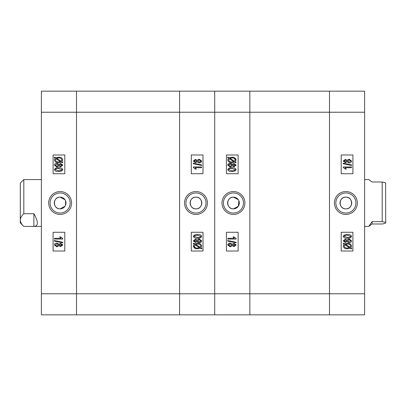 <?xml version="1.0" encoding="UTF-8"?>
<svg xmlns="http://www.w3.org/2000/svg" width="406" height="406" viewBox="0 0 406 406"><rect width="100%" height="100%" fill="white"/><g stroke="black" fill="none" stroke-linecap="round" stroke-linejoin="round"><path stroke-width="0.61" d="M345.856 208.857A5.857 5.857 0 0 1 340 203A5.857 5.857 0 0 1 345.856 197.143C338.315 196.778 338.289 209.212 345.856 208.857C353.413 209.217 353.413 196.783 345.856 197.143A5.857 5.857 0 0 1 351.713 203A5.857 5.857 0 0 1 345.856 208.857M345.882 191.551A11.449 11.449 0 0 0 334.427 203A11.449 11.449 0 0 0 345.882 214.449A11.449 11.449 0 0 0 357.331 203A11.449 11.449 0 0 0 345.882 191.551M345.882 192.967A10.033 10.033 0 0 0 335.848 203A10.033 10.033 0 0 0 345.882 213.033A10.033 10.033 0 0 0 355.915 203A10.033 10.033 0 0 0 345.882 192.967M364.618 91.157L364.618 314.843L329.484 314.843L329.484 91.157L364.618 91.157M341.197 232.278L341.197 251.02L352.905 251.02L352.905 232.278L341.197 232.278M341.197 154.98L341.197 173.722L352.905 173.722L352.905 154.98L341.197 154.98M344.115 244.255L343.197 243.661L343.618 243.123L344.694 243.818L347.45 243.351C349.657 243.204 351.043 244.107 351.611 246.056L350.774 247.767L351.819 248.447L351.276 248.903L350.2 248.208L347.414 248.782C345.161 248.934 343.755 248.015 343.197 246.021L344.115 244.255M347.404 248.036L349.409 247.69L344.867 244.742L344.156 246.041C344.613 247.533 345.699 248.198 347.404 248.036M350.652 246.031C350.18 244.595 349.119 243.95 347.465 244.097L345.486 244.336L350.033 247.284L350.652 246.031M347.003 241.626L345.318 242.499L343.197 240.854L345.349 239.2L347.003 240.063L349.119 238.987L351.611 240.844C351.327 242.133 350.49 242.752 349.094 242.712L347.003 241.626M345.349 239.946L344.049 240.854L345.293 241.753L346.607 240.844L345.349 239.946M349.124 239.733L347.455 240.865L349.089 241.966L350.759 240.844L349.124 239.733M347.409 238.241C345.404 238.53 344.004 237.906 343.197 236.373L344.065 235.084L347.409 234.516C349.404 234.226 350.804 234.851 351.611 236.383C350.799 237.921 349.399 238.54 347.409 238.241M347.404 235.262C345.927 235.013 344.811 235.394 344.049 236.404L347.404 237.495C348.876 237.743 349.992 237.363 350.759 236.363L347.404 235.262M343.197 166.962L351.505 166.962L351.505 167.703L345.009 167.703L346.288 169.089L345.328 169.089L343.197 167.445L343.197 166.962M351.611 164.912L351.611 165.46L343.197 163.73L343.197 163.182L351.611 164.912M347.003 161.827L345.318 162.699L343.197 161.06L345.349 159.401L347.003 160.268L349.119 159.188L351.611 161.045C351.327 162.334 350.49 162.958 349.094 162.913L347.003 161.827M345.349 160.147L344.049 161.055L345.293 161.958L346.607 161.045L345.349 160.147M349.124 159.934L347.455 161.065L349.089 162.172L350.759 161.045L349.124 159.934M329.484 91.157L329.484 314.843L249.847 314.843L249.847 112.234L249.847 314.843L214.713 314.843L214.713 91.157L329.484 91.157M364.618 112.234L249.847 112.234L249.847 91.157L249.847 112.234L214.713 112.234L214.713 314.843L41.382 314.843L41.382 91.157L76.516 91.157L76.516 314.843L76.516 293.766L179.579 293.766L179.579 314.843L179.579 293.766L364.618 293.766M238.88 200.752L238.347 206.248L233.475 208.857A5.857 5.857 0 0 1 227.619 203A5.857 5.857 0 0 1 233.475 197.143L238.342 199.747M233.475 208.857C225.919 209.217 225.919 196.783 233.475 197.143A5.857 5.857 0 0 1 239.327 203A5.857 5.857 0 0 1 233.475 208.857M233.45 191.551A11.449 11.449 0 0 0 222.001 203A11.449 11.449 0 0 0 233.45 214.449A11.449 11.449 0 0 0 244.899 203A11.449 11.449 0 0 0 233.45 191.551M233.45 192.967A10.033 10.033 0 0 0 223.417 203A10.033 10.033 0 0 0 233.45 213.033A10.033 10.033 0 0 0 243.483 203A10.033 10.033 0 0 0 233.45 192.967M232.186 164.1L232.328 164.374L234.013 163.501L236.135 165.146L233.983 166.8L232.328 165.937L230.207 167.013L227.72 165.156C227.999 163.867 228.842 163.248 230.238 163.288L230.649 163.308M231.628 163.593L232.13 164.019M234.638 157.782L236.135 159.979L235.216 161.745L236.135 162.339L235.713 162.877L234.638 162.182L231.877 162.649C229.674 162.796 228.289 161.892 227.72 159.944L228.558 158.233L227.507 157.553L228.055 157.097L229.131 157.792L232.816 157.264M233.978 157.508L234.617 157.772M238.134 173.722L238.134 154.98L226.421 154.98L226.421 173.722L238.134 173.722M238.134 251.02L238.134 232.278L226.421 232.278L226.421 251.02L238.134 251.02M231.917 157.218C234.145 157.056 235.551 157.975 236.135 159.979M231.927 157.964L229.918 158.31L234.465 161.258L235.175 159.959C234.714 158.467 233.633 157.802 231.927 157.964M228.679 159.969C229.151 161.405 230.212 162.05 231.867 161.903L233.846 161.664L229.299 158.716L228.679 159.969M230.238 163.288L232.328 164.374M233.983 166.054L235.282 165.146L234.039 164.247L232.724 165.156L233.983 166.054M230.207 166.267L231.877 165.135L230.243 164.034L228.573 165.156L230.207 166.267M229.669 164.09L228.619 164.877M231.922 167.759C233.922 167.47 235.328 168.094 236.135 169.627L235.267 170.916L231.922 171.484C229.928 171.774 228.527 171.149 227.72 169.617C228.532 168.079 229.933 167.46 231.922 167.759M231.927 170.738C233.404 170.987 234.521 170.606 235.282 169.596L231.927 168.505C230.456 168.257 229.339 168.637 228.573 169.637L231.927 170.738M236.135 239.038L227.827 239.038L227.827 238.297L234.323 238.297L233.044 236.911L234.003 236.911L236.135 238.555L236.135 239.038M227.72 241.088L227.72 240.54L236.135 242.27L236.135 242.818L227.72 241.088M232.328 244.173L234.013 243.301L236.135 244.94L233.983 246.599L232.328 245.731L230.207 246.812L227.72 244.955C227.999 243.666 228.842 243.042 230.238 243.087L232.328 244.173M233.983 245.853L235.282 244.945L234.039 244.042L232.724 244.955L233.983 245.853M230.207 246.066L231.877 244.935L230.243 243.828L228.573 244.955L230.207 246.066M229.669 243.889L228.619 244.676M385.609 182.999L385.7 222.818C385.538 223.239 384.365 223.625 382.188 223.99L372.114 223.99L368.709 226.421L372.114 221.651L382.188 221.651L382.188 182.01L372.114 182.01L368.709 179.579L364.618 179.579M382.188 221.651C384.37 222.016 385.538 222.402 385.7 222.818M385.7 183.182C385.538 182.766 384.37 182.375 382.188 182.01M372.114 221.651L372.114 223.99M65.016 199.752L60.144 197.143A5.857 5.857 0 0 1 66 203A5.857 5.857 0 0 1 60.144 208.857L65.011 206.253M65.549 205.248L65.554 200.762M60.118 214.449A11.449 11.449 0 0 0 71.573 203A11.449 11.449 0 0 0 60.118 191.551A11.449 11.449 0 0 0 48.669 203A11.449 11.449 0 0 0 60.118 214.449M60.118 213.033A10.033 10.033 0 0 0 70.152 203A10.033 10.033 0 0 0 60.118 192.967A10.033 10.033 0 0 0 50.085 203A10.033 10.033 0 0 0 60.118 213.033M60.144 197.143C52.587 196.783 52.587 209.217 60.144 208.857A5.857 5.857 0 0 1 54.287 203A5.857 5.857 0 0 1 60.144 197.143M64.803 173.722L64.803 154.98L53.095 154.98L53.095 173.722L64.803 173.722M64.803 251.02L64.803 232.278L53.095 232.278L53.095 251.02L64.803 251.02M61.885 161.745L62.803 162.339L62.382 162.877L61.306 162.182L58.55 162.649C56.343 162.796 54.957 161.892 54.389 159.944L55.226 158.233L54.181 157.553L54.724 157.097L55.8 157.792L58.586 157.218C60.839 157.066 62.245 157.985 62.803 159.979L61.885 161.745M58.596 157.964L56.591 158.31L61.133 161.258L61.844 159.959C61.387 158.467 60.301 157.802 58.596 157.964M55.348 159.969C55.82 161.405 56.881 162.05 58.535 161.903L60.514 161.664L55.967 158.716L55.348 159.969M58.997 164.374L60.682 163.501L62.803 165.146L60.651 166.8L58.997 165.937L56.881 167.013L54.389 165.156C54.673 163.867 55.51 163.248 56.906 163.288L58.997 164.374M60.651 166.054L61.951 165.146L60.707 164.247L59.393 165.156L60.651 166.054M56.876 166.267L58.545 165.135L56.911 164.034L55.241 165.156L56.876 166.267M58.591 167.759C60.595 167.47 61.996 168.094 62.803 169.627L61.935 170.916L58.591 171.484C56.596 171.774 55.196 171.149 54.389 169.617C55.201 168.079 56.601 167.46 58.591 167.759M58.596 170.738C60.073 170.987 61.189 170.606 61.951 169.596L58.596 168.505C57.124 168.257 56.008 168.637 55.241 169.637L58.596 170.738M62.803 239.038L54.495 239.038L54.495 238.297L60.991 238.297L59.712 236.911L60.672 236.911L62.803 238.555L62.803 239.038M54.389 241.088L54.389 240.54L62.803 242.27L62.803 242.818L54.389 241.088M58.997 244.173L60.682 243.301L62.803 244.94L60.651 246.599L58.997 245.731L56.881 246.812L54.389 244.955C54.673 243.666 55.51 243.042 56.906 243.087L58.997 244.173M60.651 245.853L61.951 244.945L60.707 244.042L59.393 244.955L60.651 245.853M56.876 246.066L58.545 244.935L56.911 243.828L55.241 244.955L56.876 246.066M41.382 112.234L76.516 112.234L76.516 91.157L179.579 91.157L179.579 293.766L179.579 91.157L214.713 91.157L214.713 112.234L76.516 112.234L76.516 293.766L41.382 293.766M195.951 197.143A5.857 5.857 0 0 1 201.807 203A5.857 5.857 0 0 1 195.951 208.857C188.404 209.222 188.384 196.788 195.951 197.143C203.502 196.783 203.507 209.217 195.951 208.857A5.857 5.857 0 0 1 190.094 203A5.857 5.857 0 0 1 195.951 197.143M195.971 214.449A11.449 11.449 0 0 0 207.425 203A11.449 11.449 0 0 0 195.971 191.551A11.449 11.449 0 0 0 184.522 203A11.449 11.449 0 0 0 195.971 214.449M195.971 213.033A10.033 10.033 0 0 0 206.004 203A10.033 10.033 0 0 0 195.971 192.967A10.033 10.033 0 0 0 185.943 203A10.033 10.033 0 0 0 195.971 213.033M197.235 241.9L197.098 241.626L195.408 242.499L193.292 240.854L195.443 239.2L197.098 240.063L199.214 238.987L201.701 240.844C201.422 242.133 200.584 242.752 199.184 242.712L198.773 242.692M197.793 242.407L197.291 241.981M195.443 248.492L193.292 246.021L194.205 244.255L193.292 243.661L193.713 243.123L194.784 243.818L197.544 243.351C199.752 243.204 201.137 244.107 201.701 246.056L200.863 247.767L201.914 248.447L201.371 248.903L200.295 248.208L196.611 248.736M191.287 232.278L191.287 251.02L203 251.02L203 232.278L191.287 232.278M191.287 154.98L191.287 173.722L203 173.722L203 154.98L191.287 154.98M197.509 248.782C195.276 248.944 193.87 248.025 193.292 246.021M197.494 248.036L199.503 247.69L194.956 244.742L194.251 246.041C194.707 247.533 195.788 248.198 197.494 248.036M200.742 246.031C200.275 244.595 199.214 243.95 197.555 244.097L195.575 244.336L200.122 247.284L200.742 246.031M199.184 242.712L197.098 241.626M195.443 239.946L194.144 240.854L195.387 241.753L196.697 240.844L195.443 239.946M199.214 239.733L197.549 240.865L199.184 241.966L200.848 240.844L199.214 239.733M199.752 241.91L200.803 241.123M197.499 238.241C195.499 238.53 194.098 237.906 193.292 236.373L194.154 235.084L197.499 234.516C199.498 234.226 200.899 234.851 201.701 236.383C200.889 237.921 199.488 238.54 197.499 238.241M197.494 235.262C196.022 235.013 194.9 235.394 194.144 236.404L197.494 237.495C198.965 237.743 200.082 237.363 200.848 236.363L197.494 235.262M193.292 166.962L201.594 166.962L201.594 167.703L195.098 167.703L196.377 169.089L195.418 169.089L193.292 167.445L193.292 166.962M201.701 164.912L201.701 165.46L193.292 163.73L193.292 163.182L201.701 164.912M197.098 161.827L195.408 162.699L193.292 161.06L195.443 159.401L197.098 160.268L199.214 159.188L201.701 161.045C201.422 162.334 200.584 162.958 199.184 162.913L197.098 161.827M195.443 160.147L194.144 161.055L195.387 161.958L196.697 161.045L195.443 160.147M199.214 159.934L197.549 161.065L199.184 162.172L200.848 161.045L199.214 159.934M199.752 162.111L200.803 161.324M20.3 222.909L20.3 183.091L23.812 179.579L23.812 213.703L33.886 213.703C38.519 221.915 38.519 226.152 33.886 226.421L23.812 226.421L20.3 222.909M23.812 226.421C21.63 224.447 20.462 222.326 20.3 220.062C20.462 217.794 21.635 215.672 23.812 213.703M41.382 179.579L23.812 179.579M41.382 226.421L33.886 226.421L33.886 213.703M364.618 226.421L368.709 226.421"/></g></svg>
